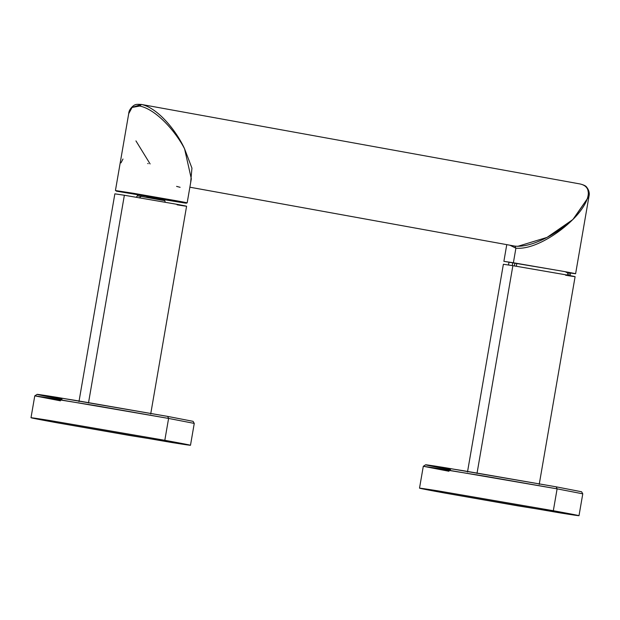 <?xml version="1.0" encoding="UTF-8"?>
<svg xmlns="http://www.w3.org/2000/svg" width="620" height="620" viewBox="0 0 620 620"><rect width="100%" height="100%" fill="white"/><g stroke="black" fill="none" stroke-linecap="round" stroke-linejoin="round"><path stroke-width="0.93" d="M419.515 488.149L423.297 466.279L484.584 476.152L557.109 488.854L553.327 510.725L436.279 490.598L419.515 488.149L445.191 493.132C413.68 487.367 411.378 486.63 438.278 490.916L553.327 510.725C584.838 516.483 587.14 517.227 560.24 512.934L445.191 493.132L517.716 505.835L579.003 515.701L553.327 510.725L557.109 488.854L582.777 493.83L557.109 488.854L556.187 486.824L557.109 488.854L440.053 468.728L423.297 466.279L448.965 471.262M450.515 469.635C420.189 464.093 417.547 463.311 442.61 467.286L556.187 486.824L446.082 467.852C407.759 461.629 431.644 466.256 450.515 469.635M31 417.733L34.774 395.862L96.069 405.728L168.594 418.43L164.811 440.301L47.763 420.174L31 417.733L56.676 422.708C25.164 416.942 22.863 416.206 49.763 420.5L164.811 440.301C196.323 446.067 198.625 446.803 171.725 442.51L56.676 422.708L129.2 435.411L190.487 445.276L164.811 440.301L168.594 418.43L194.262 423.406L168.594 418.43L167.687 416.407L168.594 418.43L51.538 398.304L34.774 395.862L60.45 400.838M34.774 395.862L37.184 394.328L73.989 400.14L167.687 416.407L57.559 397.428C19.236 391.212 43.129 395.831 62 399.218C31.666 393.669 29.032 392.886 54.087 396.87L167.671 416.407L193.076 421.337L194.262 423.406L190.487 445.276M476.997 473.455L512.88 265.678L563.557 274.412C582.738 277.892 573.771 276.582 565.603 275.233C578.165 277.256 578.189 277.109 565.649 274.792L512.88 265.678L476.997 473.455M467.488 472.037L503.378 264.26L512.88 265.678M512.787 262.663L512.283 265.577L512.787 262.663M569.951 275.59L570.454 272.668L569.951 275.59M567.835 272.18L567.331 275.102M516.328 266.244L516.832 263.322L516.328 266.244M514.918 263.012L514.414 265.926L514.918 263.012M568.61 275.334L569.114 272.42M124.364 195.254L175.042 203.988C189.612 206.654 190.293 206.933 177.088 204.809C185.256 206.158 194.215 207.468 175.042 203.988L124.364 195.254L88.474 403.031L124.364 195.254L114.863 193.835L78.973 401.613M164.912 199.384L164.711 200.57L161.084 200.028C166.044 200.849 165.78 200.74 160.309 199.718L140.988 196.385L141.19 195.23L140.988 196.385L137.369 195.85L137.578 194.633M161.084 200.028L140.988 196.385L139.337 197.966L140.988 196.385L137.369 195.85L136.276 197.23M503.882 261.346L513.383 262.764L515.902 248.178L513.383 262.764L564.061 271.49C583.242 274.978 574.275 273.668 566.107 272.32C580.08 274.551 578.437 274.102 561.162 270.971L503.882 261.346L506.765 244.644M573.105 219.271C586.814 205.724 595.696 187.302 579.987 183.946C595.688 187.279 586.838 205.77 573.089 219.232C559.101 232.182 532.843 247.953 514.879 246.117L515.902 248.178C533.836 249.953 559.534 233.042 573.089 219.232L588.961 196.416L587.837 189.712M570.478 273.017L575.608 273.73L588.961 196.416L573.609 218.751M579.987 183.946L141.43 104.455C158.201 107.981 176.746 131.44 184.574 148.808L191.944 168.121L190.627 182.853L191.944 168.121L184.574 148.808C176.746 131.44 158.201 107.981 141.43 104.455L132.2 107.353M573.089 219.232C559.527 233.05 533.836 249.953 515.902 248.178L509.873 245.21L515.902 248.178L514.879 246.117L189.875 187.201L514.298 246.008M572.547 219.767L547.034 237.398L517.685 246.357M141.414 104.455L141.414 104.455C137.625 104.199 135.555 104.338 135.207 104.865C135.47 104.121 128.906 108.105 128.72 113.607L132.076 107.438L139.779 106.035C156.581 109.531 176.026 132.122 184.574 148.808C176.034 132.122 156.581 109.531 139.779 106.035L141.43 104.455L139.779 106.035L132.076 107.446L128.712 113.669M191.324 178.785L184.574 148.808L191.324 178.785L187.17 202.856L185.496 203.12L164.85 199.772M146.863 196.222L186.86 202.841L116.196 190.666L133.633 193.316L175.623 200.617C186.558 202.585 189.294 203.19 183.83 202.415L146.863 196.222M115.444 190.464L116.56 191.192L116.196 190.666L116.56 191.192L175.173 201.012C200.888 205.646 179.529 202.383 146.839 196.687L183.342 202.802C188.736 203.562 186.031 202.965 175.235 201.019L116.56 191.192L146.498 196.098L116.568 191.192L115.444 190.464L128.72 113.607M116.56 191.192L116.963 190.797L116.56 191.192L152.14 197.067L146.498 196.098L146.893 195.695L146.498 196.098L146.893 195.695L146.498 196.098L152.14 197.067L151.908 196.563L152.14 197.067L151.908 196.563L152.14 197.067L173.174 200.88L172.949 200.376M173.554 200.996L164.881 199.601L173.554 200.996L173.282 200.477L173.554 200.996M148.242 163.633L147.715 163.517M122.977 159.03L120.993 162.866M150.11 163.944L135.943 140.895M180.102 187.31L176.584 186.372M579.003 515.701L582.777 493.83L581.591 491.761L556.202 486.832L462.512 470.564L425.707 464.752L423.297 466.279M539.214 484.429L575.104 276.652M508.516 264.972L509.02 262.058M570.028 275.598L570.532 272.684M186.589 206.228L150.699 414.005M164.711 200.57L165.276 202.244M588.961 196.416C589.783 193.208 588.992 190.092 586.597 187.062C585.854 185.923 583.745 184.9 580.274 184M514.585 246.062L189.875 187.209M173.174 200.88L174.437 201.12L174.127 200.601L174.437 201.12"/></g></svg>

